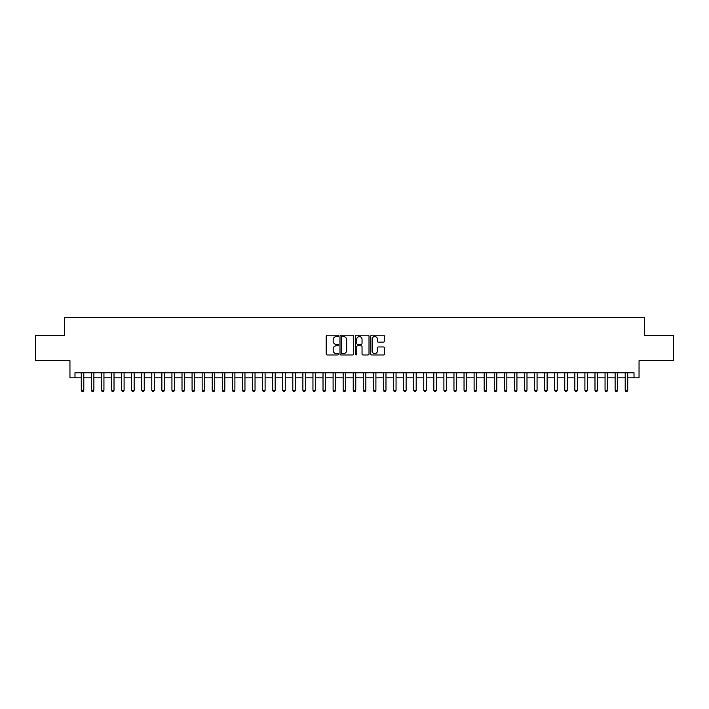 <?xml version="1.0" encoding="UTF-8"?>
<svg xmlns="http://www.w3.org/2000/svg" width="709" height="709" viewBox="0 0 709 709"><rect width="100%" height="100%" fill="white"/><g stroke="black" fill="none" stroke-linecap="round" stroke-linejoin="round"><path stroke-width="1.06" d="M338.388 335.889A0.691 0.691 0 0 0 337.688 335.197L327.186 335.197A0.993 0.993 0 0 0 326.202 336.181L326.202 353.977A0.993 0.993 0 0 0 327.186 354.97L337.688 354.97A0.691 0.691 0 0 0 338.388 354.278A0.691 0.691 0 0 0 337.688 353.587L336.332 353.587A3.164 3.164 0 0 1 333.168 350.423L333.168 348.934A3.164 3.164 0 0 1 336.332 345.77L337.688 345.77A0.691 0.691 0 0 0 338.388 345.079A0.691 0.691 0 0 0 337.688 344.388L336.332 344.388A3.164 3.164 0 0 1 333.168 341.224L333.168 339.744A3.164 3.164 0 0 1 336.332 336.58L337.688 336.58A0.691 0.691 0 0 0 338.388 335.889M383.392 342.163A0.993 0.993 0 0 0 384.384 341.18L384.384 336.181A0.993 0.993 0 0 0 383.392 335.197L371.729 335.197A0.993 0.993 0 0 0 370.736 336.181L370.736 353.977A0.993 0.993 0 0 0 371.729 354.97L383.392 354.97A0.993 0.993 0 0 0 384.384 353.977L384.384 347.951A0.993 0.993 0 0 0 383.392 346.958L378.402 346.958A0.993 0.993 0 0 0 377.41 347.951L377.41 350.937A2.641 2.641 0 0 1 374.769 353.587A2.641 2.641 0 0 1 372.128 350.937L372.128 339.221A2.641 2.641 0 0 1 374.769 336.58A2.641 2.641 0 0 1 377.41 339.221L377.41 341.18A0.993 0.993 0 0 0 378.402 342.163L383.392 342.163M74.986 377.817L74.986 372.783L634.014 372.783L634.014 377.817L639.048 377.817L639.048 360.695L673.55 360.695L673.55 335.517L644.587 335.517L644.587 317.384L64.413 317.384L64.413 335.517L35.45 335.517L35.45 360.695L69.952 360.695L69.952 377.817L81.278 377.817M353.631 336.181A0.993 0.993 0 0 0 352.648 335.197L340.976 335.197A0.993 0.993 0 0 0 339.992 336.181L339.992 353.977A0.993 0.993 0 0 0 340.976 354.97L352.648 354.97A0.993 0.993 0 0 0 353.631 353.977L353.631 336.181M356.352 335.197L368.024 335.197A0.993 0.993 0 0 1 369.008 336.181L369.008 353.977A0.993 0.993 0 0 1 368.024 354.97L363.026 354.97A0.993 0.993 0 0 1 362.042 353.977L362.042 346.763A0.993 0.993 0 0 0 361.049 345.77L357.735 345.77A0.993 0.993 0 0 0 356.751 346.763L356.751 354.278A0.691 0.691 0 0 1 356.06 354.97A0.691 0.691 0 0 1 355.369 354.278L355.369 336.181A0.993 0.993 0 0 1 356.352 335.197M83.795 377.817L91.355 377.817M93.872 377.817L101.422 377.817M103.939 377.817L111.499 377.817M114.016 377.817L121.567 377.817M124.093 377.817L131.644 377.817M134.161 377.817L141.72 377.817M144.237 377.817L151.788 377.817M154.305 377.817L161.865 377.817M164.382 377.817L171.933 377.817M174.449 377.817L182.009 377.817M184.526 377.817L192.077 377.817M194.594 377.817L202.154 377.817M204.671 377.817L212.221 377.817M214.738 377.817L222.298 377.817M224.815 377.817L232.366 377.817M234.892 377.817L242.443 377.817M244.959 377.817L252.519 377.817M255.036 377.817L262.587 377.817M265.104 377.817L272.664 377.817M275.181 377.817L282.731 377.817M285.248 377.817L292.808 377.817M295.325 377.817L302.876 377.817M305.393 377.817L312.953 377.817M315.47 377.817L323.02 377.817M325.537 377.817L333.097 377.817M335.614 377.817L343.165 377.817M345.691 377.817L353.242 377.817M355.758 377.817L363.309 377.817M365.835 377.817L373.386 377.817M375.903 377.817L383.463 377.817M385.98 377.817L393.53 377.817M396.047 377.817L403.607 377.817M406.124 377.817L413.675 377.817M416.192 377.817L423.752 377.817M426.269 377.817L433.819 377.817M436.336 377.817L443.896 377.817M446.413 377.817L453.964 377.817M456.481 377.817L464.041 377.817M466.557 377.817L474.108 377.817M476.634 377.817L484.185 377.817M486.702 377.817L494.262 377.817M496.779 377.817L504.329 377.817M506.846 377.817L514.406 377.817M516.923 377.817L524.474 377.817M526.991 377.817L534.551 377.817M537.067 377.817L544.618 377.817M547.135 377.817L554.695 377.817M557.212 377.817L564.763 377.817M567.28 377.817L574.839 377.817M577.356 377.817L584.907 377.817M587.433 377.817L594.984 377.817M597.501 377.817L605.061 377.817M607.578 377.817L615.128 377.817M617.645 377.817L625.205 377.817M627.722 377.817L634.014 377.817M342.066 336.58A0.691 0.691 0 0 0 341.375 337.271L341.375 352.896A0.691 0.691 0 0 0 342.066 353.587L343.502 353.587A3.164 3.164 0 0 0 346.666 350.423L346.666 339.744A3.164 3.164 0 0 0 343.502 336.58L342.066 336.58M362.042 339.274A2.641 2.641 0 0 0 359.392 336.633A2.641 2.641 0 0 0 356.751 339.274L356.751 343.404A0.993 0.993 0 0 0 357.735 344.388L361.049 344.388A0.993 0.993 0 0 0 362.042 343.404L362.042 339.274M83.795 372.783L83.795 390.304L81.278 390.304L81.278 372.783M83.795 390.304L83.042 391.616L82.04 391.616L81.278 390.304M93.872 372.783L93.872 390.304L91.355 390.304L91.355 372.783M93.872 390.304L93.118 391.616L92.108 391.616L91.355 390.304M103.939 372.783L103.939 390.304L101.422 390.304L101.422 372.783M103.939 390.304L103.186 391.616L102.185 391.616L101.422 390.304M114.016 372.783L114.016 390.304L111.499 390.304L111.499 372.783M114.016 390.304L113.263 391.616L112.252 391.616L111.499 390.304M124.093 372.783L124.093 390.304L121.567 390.304L121.567 372.783M124.093 390.304L123.331 391.616L122.329 391.616L121.567 390.304M134.161 372.783L134.161 390.304L131.644 390.304L131.644 372.783M134.161 390.304L133.407 391.616L132.397 391.616L131.644 390.304M144.237 372.783L144.237 390.304L141.72 390.304L141.72 372.783M144.237 390.304L143.475 391.616L142.474 391.616L141.72 390.304M154.305 372.783L154.305 390.304L151.788 390.304L151.788 372.783M154.305 390.304L153.552 391.616L152.541 391.616L151.788 390.304M164.382 372.783L164.382 390.304L161.865 390.304L161.865 372.783M164.382 390.304L163.628 391.616L162.618 391.616L161.865 390.304M174.449 372.783L174.449 390.304L171.933 390.304L171.933 372.783M174.449 390.304L173.696 391.616L172.686 391.616L171.933 390.304M184.526 372.783L184.526 390.304L182.009 390.304L182.009 372.783M184.526 390.304L183.773 391.616L182.762 391.616L182.009 390.304M194.594 372.783L194.594 390.304L192.077 390.304L192.077 372.783M194.594 390.304L193.841 391.616L192.83 391.616L192.077 390.304M204.671 372.783L204.671 390.304L202.154 390.304L202.154 372.783M204.671 390.304L203.917 391.616L202.907 391.616L202.154 390.304M214.738 372.783L214.738 390.304L212.221 390.304L212.221 372.783M214.738 390.304L213.985 391.616L212.984 391.616L212.221 390.304M224.815 372.783L224.815 390.304L222.298 390.304L222.298 372.783M224.815 390.304L224.062 391.616L223.051 391.616L222.298 390.304M234.892 372.783L234.892 390.304L232.366 390.304L232.366 372.783M234.892 390.304L234.13 391.616L233.128 391.616L232.366 390.304M244.959 372.783L244.959 390.304L242.443 390.304L242.443 372.783M244.959 390.304L244.206 391.616L243.196 391.616L242.443 390.304M255.036 372.783L255.036 390.304L252.519 390.304L252.519 372.783M255.036 390.304L254.274 391.616L253.273 391.616L252.519 390.304M265.104 372.783L265.104 390.304L262.587 390.304L262.587 372.783M265.104 390.304L264.351 391.616L263.34 391.616L262.587 390.304M275.181 372.783L275.181 390.304L272.664 390.304L272.664 372.783M275.181 390.304L274.418 391.616L273.417 391.616L272.664 390.304M285.248 372.783L285.248 390.304L282.731 390.304L282.731 372.783M285.248 390.304L284.495 391.616L283.485 391.616L282.731 390.304M295.325 372.783L295.325 390.304L292.808 390.304L292.808 372.783M295.325 390.304L294.572 391.616L293.561 391.616L292.808 390.304M305.393 372.783L305.393 390.304L302.876 390.304L302.876 372.783M305.393 390.304L304.64 391.616L303.629 391.616L302.876 390.304M315.47 372.783L315.47 390.304L312.953 390.304L312.953 372.783M315.47 390.304L314.716 391.616L313.706 391.616L312.953 390.304M325.537 372.783L325.537 390.304L323.02 390.304L323.02 372.783M325.537 390.304L324.784 391.616L323.783 391.616L323.02 390.304M335.614 372.783L335.614 390.304L333.097 390.304L333.097 372.783M335.614 390.304L334.861 391.616L333.85 391.616L333.097 390.304M345.691 372.783L345.691 390.304L343.165 390.304L343.165 372.783M345.691 390.304L344.928 391.616L343.927 391.616L343.165 390.304M355.758 372.783L355.758 390.304L353.242 390.304L353.242 372.783M355.758 390.304L355.005 391.616L353.995 391.616L353.242 390.304M365.835 372.783L365.835 390.304L363.309 390.304L363.309 372.783M365.835 390.304L365.073 391.616L364.072 391.616L363.309 390.304M375.903 372.783L375.903 390.304L373.386 390.304L373.386 372.783M375.903 390.304L375.15 391.616L374.139 391.616L373.386 390.304M385.98 372.783L385.98 390.304L383.463 390.304L383.463 372.783M385.98 390.304L385.217 391.616L384.216 391.616L383.463 390.304M396.047 372.783L396.047 390.304L393.53 390.304L393.53 372.783M396.047 390.304L395.294 391.616L394.284 391.616L393.53 390.304M406.124 372.783L406.124 390.304L403.607 390.304L403.607 372.783M406.124 390.304L405.371 391.616L404.36 391.616L403.607 390.304M416.192 372.783L416.192 390.304L413.675 390.304L413.675 372.783M416.192 390.304L415.439 391.616L414.428 391.616L413.675 390.304M426.269 372.783L426.269 390.304L423.752 390.304L423.752 372.783M426.269 390.304L425.515 391.616L424.505 391.616L423.752 390.304M436.336 372.783L436.336 390.304L433.819 390.304L433.819 372.783M436.336 390.304L435.583 391.616L434.582 391.616L433.819 390.304M446.413 372.783L446.413 390.304L443.896 390.304L443.896 372.783M446.413 390.304L445.66 391.616L444.649 391.616L443.896 390.304M456.481 372.783L456.481 390.304L453.964 390.304L453.964 372.783M456.481 390.304L455.727 391.616L454.726 391.616L453.964 390.304M466.557 372.783L466.557 390.304L464.041 390.304L464.041 372.783M466.557 390.304L465.804 391.616L464.794 391.616L464.041 390.304M476.634 372.783L476.634 390.304L474.108 390.304L474.108 372.783M476.634 390.304L475.872 391.616L474.87 391.616L474.108 390.304M486.702 372.783L486.702 390.304L484.185 390.304L484.185 372.783M486.702 390.304L485.949 391.616L484.938 391.616L484.185 390.304M496.779 372.783L496.779 390.304L494.262 390.304L494.262 372.783M496.779 390.304L496.016 391.616L495.015 391.616L494.262 390.304M506.846 372.783L506.846 390.304L504.329 390.304L504.329 372.783M506.846 390.304L506.093 391.616L505.083 391.616L504.329 390.304M516.923 372.783L516.923 390.304L514.406 390.304L514.406 372.783M516.923 390.304L516.17 391.616L515.159 391.616L514.406 390.304M526.991 372.783L526.991 390.304L524.474 390.304L524.474 372.783M526.991 390.304L526.238 391.616L525.227 391.616L524.474 390.304M537.067 372.783L537.067 390.304L534.551 390.304L534.551 372.783M537.067 390.304L536.314 391.616L535.304 391.616L534.551 390.304M547.135 372.783L547.135 390.304L544.618 390.304L544.618 372.783M547.135 390.304L546.382 391.616L545.372 391.616L544.618 390.304M557.212 372.783L557.212 390.304L554.695 390.304L554.695 372.783M557.212 390.304L556.459 391.616L555.448 391.616L554.695 390.304M567.28 372.783L567.28 390.304L564.763 390.304L564.763 372.783M567.28 390.304L566.526 391.616L565.525 391.616L564.763 390.304M577.356 372.783L577.356 390.304L574.839 390.304L574.839 372.783M577.356 390.304L576.603 391.616L575.593 391.616L574.839 390.304M587.433 372.783L587.433 390.304L584.907 390.304L584.907 372.783M587.433 390.304L586.671 391.616L585.669 391.616L584.907 390.304M597.501 372.783L597.501 390.304L594.984 390.304L594.984 372.783M597.501 390.304L596.748 391.616L595.737 391.616L594.984 390.304M607.578 372.783L607.578 390.304L605.061 390.304L605.061 372.783M607.578 390.304L606.815 391.616L605.814 391.616L605.061 390.304M617.645 372.783L617.645 390.304L615.128 390.304L615.128 372.783M617.645 390.304L616.892 391.616L615.882 391.616L615.128 390.304M627.722 372.783L627.722 390.304L625.205 390.304L625.205 372.783M627.722 390.304L626.96 391.616L625.958 391.616L625.205 390.304"/></g></svg>
